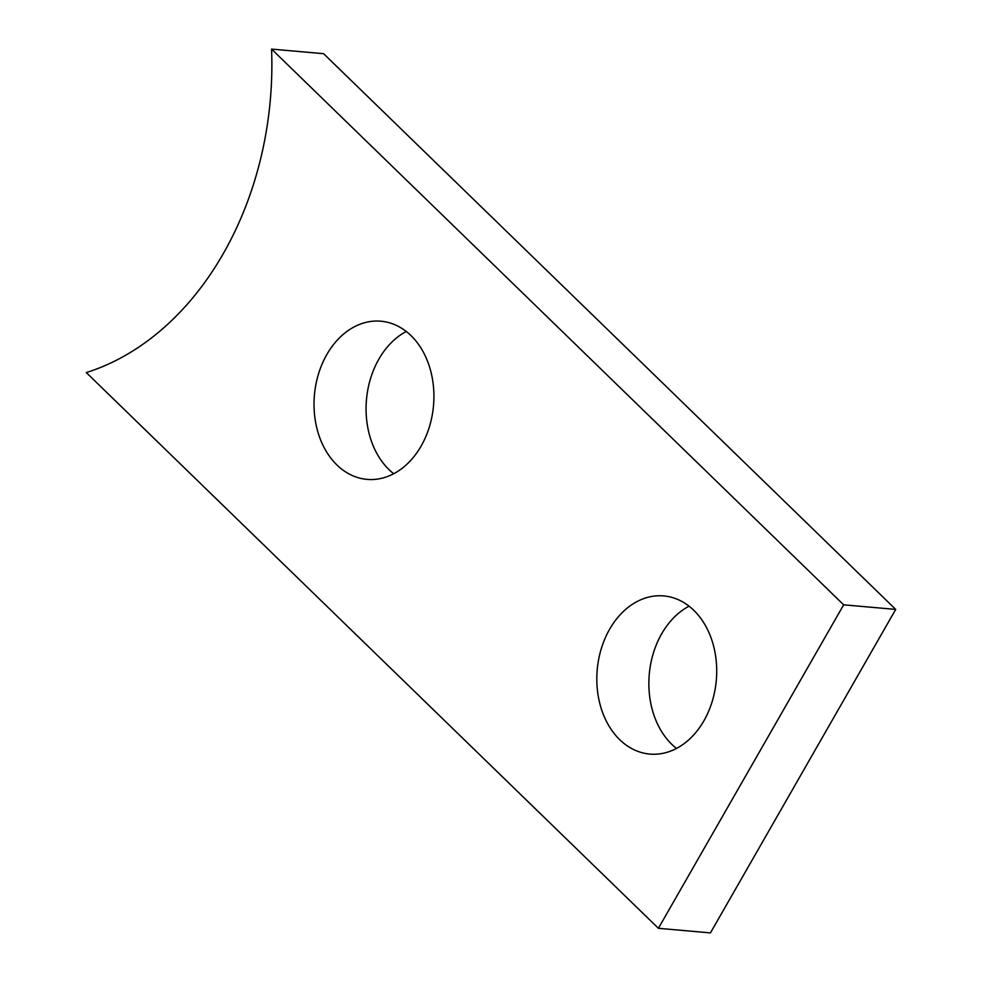 <?xml version="1.0" encoding="UTF-8"?>
<svg xmlns="http://www.w3.org/2000/svg" width="982" height="982" viewBox="0 0 982 982"><rect width="100%" height="100%" fill="white"/><g stroke="black" fill="none" stroke-linecap="round" stroke-linejoin="round"><path stroke-width="1.47" d="M323.594 53.691L895.707 609.417L710.44 932.9L658.406 928.309L843.661 604.826L271.56 49.1L323.594 53.691M406.278 331.462A79.395 59.779 -85 0 0 378.88 359.117A79.395 59.779 -85 0 0 393.708 473.729M689.069 606.164A79.395 59.779 -85 0 0 661.672 633.807A79.395 59.779 -85 0 0 676.5 748.431M658.406 928.309L86.293 372.583A301.683 227.149 -85 0 0 271.56 49.1M326.834 354.514A79.395 59.779 95 0 1 380.955 321.212A79.395 59.779 95 0 1 433.516 405.554A79.395 59.779 95 0 1 366.986 479.376A79.395 59.779 95 0 1 318.61 434.363A79.395 59.779 95 0 1 326.834 354.514M609.638 629.216A79.395 59.779 95 0 1 663.746 595.914A79.395 59.779 95 0 1 716.308 680.256A79.395 59.779 95 0 1 649.777 754.078A79.395 59.779 95 0 1 601.401 709.065A79.395 59.779 95 0 1 609.638 629.216M843.661 604.826L895.707 609.417"/></g></svg>
